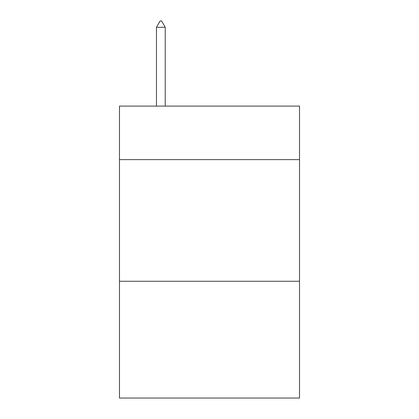 <?xml version="1.0" encoding="UTF-8"?>
<svg xmlns="http://www.w3.org/2000/svg" width="419" height="419" viewBox="0 0 419 419"><rect width="100%" height="100%" fill="white"/><g stroke="black" fill="none" stroke-linecap="round" stroke-linejoin="round"><path stroke-width="0.63" d="M299.517 159.623L299.517 106.101L119.483 106.101L119.483 159.623L299.517 159.623L299.517 398.05L119.483 398.05L119.483 159.623M299.517 281.269L119.483 281.269M165.222 27.277L161.572 20.95L160.11 20.95L156.465 27.277L165.222 27.277L165.222 106.101M156.465 27.277L156.465 106.101"/></g></svg>
